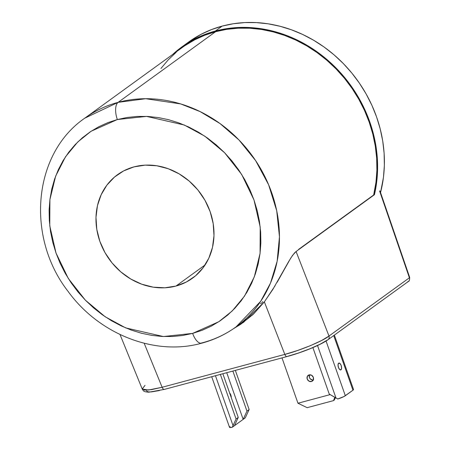 <?xml version="1.0" encoding="UTF-8"?>
<svg xmlns="http://www.w3.org/2000/svg" width="450" height="450" viewBox="0 0 450 450"><rect width="100%" height="100%" fill="white"/><g stroke="black" fill="none" stroke-linecap="round" stroke-linejoin="round"><path stroke-width="0.67" d="M252.731 314.798L236.07 326.874L260.691 301.298L270.495 283.078L277.127 261.343L279.467 236.796L276.705 210.707L268.611 184.748L255.667 160.678L238.978 139.972L219.982 123.531L200.132 111.606L180.636 103.911L145.716 98.713L118.119 102.347A14.203 6.373 75 0 0 117.337 119.537L146.559 116.392L184.264 125.016L204.817 136.181L224.618 152.752L241.672 174.448L253.986 199.952L260.207 227.087L260.061 253.389L254.334 276.795L244.513 296.1L232.217 310.961L218.857 321.688L192.645 333.388A14.203 6.373 75 0 0 201.684 343.181A14.203 6.373 -105 0 1 192.645 333.388L202.168 330.277L211.236 326.166L219.757 321.092L227.661 315.107L234.866 308.267L241.296 300.639L246.898 292.298L251.618 283.326L255.403 273.803L258.221 263.824L260.049 253.485L260.859 242.888L260.657 232.132L259.431 221.321L257.203 210.561L253.986 199.952L249.817 189.596L244.738 179.601L238.792 170.055L232.042 161.049L224.544 152.679L216.382 145.013L207.624 138.139L198.366 132.109L188.685 126.99L178.678 122.828L168.446 119.666L158.085 117.529L147.696 116.443L137.374 116.421L127.221 117.456L117.337 119.537L107.814 122.653L98.747 126.765L90.219 131.839L82.316 137.824L75.116 144.664L68.681 152.286L63.079 160.627L58.365 169.605L54.574 179.128L51.756 189.101L49.933 199.44L49.117 210.037L49.326 220.798L50.546 231.609L52.779 242.37L55.991 252.979L60.159 263.329L65.239 273.33L71.184 282.876L77.94 291.876L85.433 300.251L93.594 307.912L102.353 314.792L111.611 320.822L121.292 325.941L131.299 330.098L141.531 333.264L151.892 335.396L162.287 336.482L172.609 336.51L182.762 335.475L192.645 333.388L163.417 336.538L125.713 327.915L105.159 316.749L85.359 300.178L68.31 278.483L55.991 252.979L49.77 225.838L49.922 199.541L55.642 176.13L65.469 156.831L77.76 141.969L91.119 131.237L117.337 119.537A14.203 6.373 -105 0 1 118.119 102.347A128.886 113.518 54.1 0 1 263.379 173.666A128.886 113.518 54.1 0 1 236.07 326.874A128.886 113.518 54.1 0 1 202.753 342.686A128.886 113.518 54.1 0 1 200.604 343.238M262.873 302.006L262.434 301.624M311.439 381.504A3.549 3.127 54.1 0 1 307.44 379.541A3.549 3.127 54.1 0 1 308.194 375.322A3.549 3.127 54.1 0 1 309.111 374.884L311.619 375.272L313.341 377.376L313.267 379.957L311.439 381.504L308.931 381.116L307.209 379.018L307.282 376.436L309.111 374.884A3.549 3.127 54.1 0 1 313.11 376.847A3.549 3.127 54.1 0 1 312.356 381.071A3.549 3.127 54.1 0 1 311.439 381.504L313.059 380.334L311.439 381.504M309.482 374.811A3.549 3.127 -125.9 0 0 309.921 378.45A3.549 3.127 -125.9 0 0 313.245 380.002M229.663 393.047A3.549 1.592 -105 0 1 231.266 397.609M340.982 369.804L339.677 369.534L338.456 367.481L338.029 364.849L338.647 363.184A3.549 1.592 -105 0 1 338.895 363.066A3.549 1.592 -105 0 1 341.269 365.794A3.549 1.592 -105 0 1 340.982 369.804A3.549 1.592 -105 0 1 340.734 369.923A3.549 1.592 -105 0 1 338.361 367.194A3.549 1.592 -105 0 1 338.647 363.184L339.952 363.454L341.179 365.507L341.601 368.139L340.982 369.804M277.138 282.296L290.773 258.036L294.401 253.052L296.077 251.511L374.423 194.726L373.809 194.884L374.423 194.726L377.055 178.566L377.511 161.916L375.778 145.08L371.886 128.374L365.918 112.095L357.969 96.542L348.193 82.001L336.763 68.737L323.893 56.992L309.819 46.986L294.789 38.897L279.09 32.873L263.002 29.025L246.825 27.422L230.844 28.097L215.364 31.033L222.171 26.1L233.342 23.749L244.811 22.579L256.477 22.607L268.222 23.833L279.928 26.246L291.493 29.818L302.799 34.521L313.74 40.303L324.202 47.115L334.097 54.889L343.322 63.551L351.793 73.013L359.421 83.188L366.142 93.971L371.88 105.272L376.594 116.972L380.222 128.959L382.742 141.12L384.126 153.338L384.362 165.493L383.439 177.469L380.543 192.555A129.594 114.142 -125.9 0 0 344.632 64.907A129.594 114.142 -125.9 0 0 222.171 26.1L215.364 31.033A129.594 114.142 54.1 0 1 336.763 68.737A129.594 114.142 54.1 0 1 374.423 194.726L296.077 251.511L328.995 336.049L409.399 277.779L379.598 190.974L409.399 277.779L328.995 336.049A3.549 3.127 54.1 0 1 328.005 339.716A3.549 3.127 54.1 0 1 327.088 340.155L320.287 344.126L310.326 348.615L298.716 352.941L287.229 356.445A3.549 1.592 -105 0 1 286.988 356.563A3.549 1.592 -105 0 1 284.811 354.403L264.358 301.871L243.653 322.256L233.297 328.815L240.643 324.349L253.463 314.111L264.358 301.871L284.811 354.403L297.568 350.499L310.444 345.645L321.48 340.571L328.995 336.049L296.077 251.511L292.618 255.274L288.9 261.152L272.942 289.266L264.358 301.871L275.062 285.806M175.972 286.054A63.911 56.289 54.1 0 1 103.944 250.689A63.911 56.289 54.1 0 1 117.484 174.718A63.911 56.289 54.1 0 1 134.004 166.877A63.911 56.289 54.1 0 1 206.032 202.241A63.911 56.289 54.1 0 1 192.493 278.213A63.911 56.289 54.1 0 1 175.972 286.054L205.088 264.949L175.972 286.054L164.807 287.786L153.264 287.168L141.789 284.22L130.815 279.045L120.774 271.856L112.05 262.918L104.974 252.579L99.821 241.239L96.789 229.331L95.991 217.311L97.459 205.644L101.143 194.777L106.892 185.13L114.491 177.069L123.643 170.904L134.004 166.877L145.17 165.139L156.713 165.757L168.193 168.711L179.162 173.88L189.203 181.074L197.927 190.013L205.003 200.346L210.156 211.691L213.193 223.599L213.986 235.614L212.518 247.286L208.839 258.154L203.085 267.801L195.486 275.861L186.334 282.026L175.972 286.054M185.124 45.523L194.704 39.819L204.896 35.196L215.595 31.697L226.704 29.357L238.118 28.192L249.716 28.221L261.394 29.441L273.037 31.838L284.541 35.392L295.785 40.072L306.664 45.821L317.07 52.599L326.908 60.328L336.088 68.94L344.509 78.351L352.097 88.47L358.779 99.197L364.489 110.436L369.169 122.068L372.786 133.993L375.289 146.087L376.667 158.237L376.897 170.325L375.981 182.233L373.669 194.985A128.886 113.518 -125.9 0 0 336.521 69.39A128.886 113.518 -125.9 0 0 215.595 31.697L118.119 102.347L215.595 31.697A128.886 113.518 -125.9 0 0 182.278 47.509L84.797 118.159A128.886 113.518 54.1 0 1 118.119 102.347L84.797 118.159C32.929 153.692 25.746 237.161 68.119 291.448C99.129 334.311 155.036 356.366 201.763 343.164C214.256 339.801 225.692 334.373 236.07 326.874M146.661 390.623L147.083 391.483L148.652 391.916L151.296 391.905L159.401 390.572M142.194 388.586L144.439 390.105L151.436 389.638L162.124 387.264L144.18 343.26L162.124 387.264A3.549 1.592 75 0 0 164.295 389.419L286.988 356.563C302.012 352.581 321.154 344.818 328.005 339.716L408.409 281.441A3.549 3.127 -125.9 0 0 409.399 277.779A3.549 3.127 54.1 0 1 408.409 281.441A3.549 3.127 54.1 0 1 407.486 281.88M215.364 31.033L200.661 36.18L187.003 43.442L172.614 54.512A129.594 114.142 54.1 0 1 181.862 46.935A129.594 114.142 54.1 0 1 215.364 31.033M160.92 68.501L168.148 59.934L176.243 52.245M188.572 42.069L201.161 34.267L211.41 29.621L222.171 26.1A129.594 114.142 -125.9 0 0 188.668 42.002L181.862 46.935M328.044 339.688A3.549 3.127 -125.9 0 0 328.995 336.049C323.662 340.723 299.368 350.814 284.811 354.403L162.124 387.264L284.811 354.403A3.549 1.592 75 0 0 286.965 356.569M164.542 389.301A3.549 1.592 -105 0 1 164.278 389.424A3.549 1.592 -105 0 1 162.124 387.264L148.433 390.037L142.228 389.014L145.046 385.318M226.727 372.701L243.163 419.372L234.45 425.683L238.247 417.42L222.862 373.736L238.247 417.42L236.07 419.001L220.365 374.406L236.07 419.001L233.027 425.61L215.46 375.716L233.027 425.61L236.07 419.001L238.247 417.42L234.45 425.683L243.163 419.372L246.96 411.109L249.137 409.528L245.284 417.831L249.137 409.528L235.356 370.389L249.137 409.528L246.96 411.109L232.858 371.059L246.96 411.109L243.163 419.372L245.284 417.831L243.163 419.372L226.727 372.701M231.266 397.688L230.839 395.055L229.618 393.007M230.091 426.606L229.528 427.168L229.748 427.483L232.324 427.224L234.45 425.683L232.324 427.224L233.027 425.61L232.324 427.224A7.099 1.074 -19.4 0 1 229.523 427.32L211.703 376.723M334.367 335.104L353.52 389.498A7.099 1.074 -19.4 0 1 352.952 390.212L345.33 395.741L326.059 341.021L345.33 395.741A7.099 1.074 -19.4 0 1 337.759 398.987L329.243 394.048L312.885 347.597L329.243 394.048L336.009 398.031L317.526 345.532L336.009 398.031L337.759 398.987L344.059 396.501L352.952 390.212L333.714 335.582L352.952 390.212L353.514 389.649M281.998 357.896L297.962 403.228L330.182 394.599L297.962 403.228L281.998 357.896M313.622 379.924L312.356 379.991L310.067 378.641L309.386 377.438L309.459 374.856M334.232 400.101L333.512 400.618L307.153 407.678L297.962 403.228L307.153 407.678L333.512 400.618L334.817 397.327L333.512 400.618L334.232 400.101L335.458 397.71L334.232 400.101M260.449 303.671L262.238 302.58M409.646 277.369A3.549 0.551 161.1 0 1 409.399 277.779A3.549 0.551 -18.9 0 0 409.68 277.414C409.562 280.243 409.14 281.588 408.409 281.441M379.907 190.918L380.087 191.222L379.598 190.974M298.581 249.407L373.809 194.884L298.581 249.407M202.753 342.686A14.203 6.373 -105 0 1 201.684 343.181M120.004 334.513L142.251 389.087C143.696 391.056 142.999 391.663 148.764 392.203L164.295 389.419M409.68 277.414L380.064 191.154"/></g></svg>
